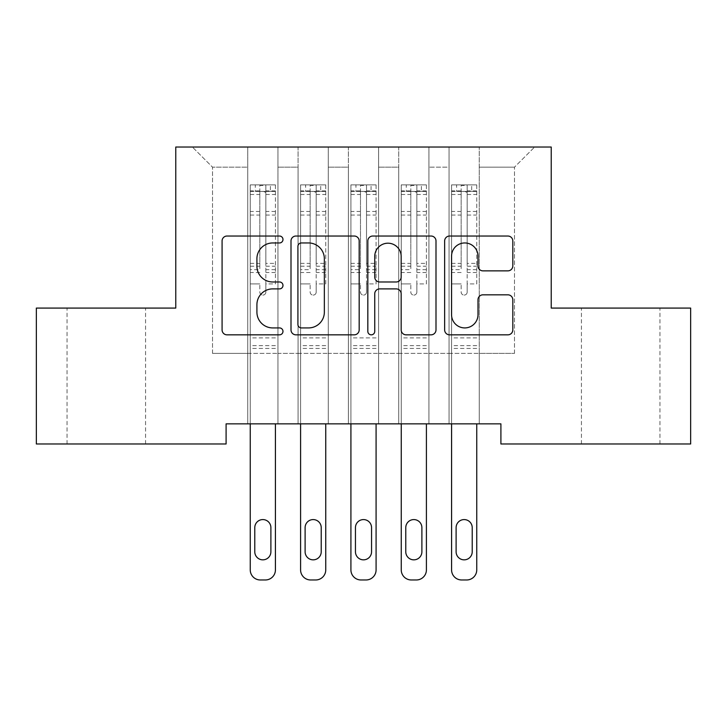 <?xml version="1.0" encoding="UTF-8"?>
<svg xmlns="http://www.w3.org/2000/svg" width="727" height="727" viewBox="0 0 727 727"><rect width="100%" height="100%" fill="white"/><g stroke="black" fill="none" stroke-linecap="round" stroke-linejoin="round"><path stroke-width="0.55" stroke-dasharray="3.63 2.73" d="M282.976 239.492A3.462 3.462 0 0 0 279.513 236.03L227.024 236.03A4.944 4.944 0 0 0 222.08 240.973L222.08 329.904A4.944 4.944 0 0 0 227.024 334.838L279.513 334.838A3.462 3.462 0 0 0 282.976 331.385A3.462 3.462 0 0 0 279.513 327.922L272.725 327.922A15.812 15.812 0 0 1 256.913 312.11L256.913 304.704A15.812 15.812 0 0 1 272.725 288.892L279.513 288.892A3.462 3.462 0 0 0 282.976 285.438A3.462 3.462 0 0 0 279.513 281.976L272.725 281.976A15.812 15.812 0 0 1 256.913 266.173L256.913 258.757A15.812 15.812 0 0 1 272.725 242.954L279.513 242.954A3.462 3.462 0 0 0 282.976 239.492M620.694 308.084L659.952 308.084L620.694 308.084M620.694 443.979L659.952 443.979L620.694 443.979M106.306 308.084L67.048 308.084L106.306 308.084M106.306 443.979L67.048 443.979L106.306 443.979M551.23 147.027L175.77 147.027L175.77 308.084L36.35 308.084L36.35 443.979L226.097 443.979L226.097 423.85L500.903 423.85L500.903 443.979L690.65 443.979L690.65 308.084L551.23 308.084L551.23 147.027M449.059 147.027L534.627 147.027L479.257 147.027L479.257 353.386L514.489 353.386L479.257 353.386L479.257 167.155L514.489 167.155L479.257 167.155L479.257 147.027L479.257 423.85L479.257 147.027L449.059 147.027L449.059 353.386L449.059 167.155L428.93 167.155L449.059 167.155L449.059 147.027L449.059 423.85L479.257 423.85L479.257 353.386L479.257 423.85L449.059 423.85L479.257 423.85L449.059 423.85L449.059 147.027M398.732 147.027L428.93 147.027L428.93 353.386L449.059 353.386L428.93 353.386L428.93 147.027L428.93 423.85L428.93 147.027L378.603 147.027L398.732 147.027L398.732 353.386L398.732 167.155L378.603 167.155L398.732 167.155L398.732 147.027L398.732 423.85L428.93 423.85L428.93 353.386L428.93 423.85L398.732 423.85L428.93 423.85L398.732 423.85L398.732 147.027M348.397 147.027L378.603 147.027L378.603 353.386L398.732 353.386L378.603 353.386L378.603 147.027L378.603 423.85L378.603 147.027L328.268 147.027L348.397 147.027L348.397 353.386L348.397 167.155L328.268 167.155L348.397 167.155L348.397 147.027L348.397 423.85L378.603 423.85L378.603 353.386L378.603 423.85L348.397 423.85L378.603 423.85L348.397 423.85L348.397 147.027M298.07 147.027L328.268 147.027L328.268 353.386L348.397 353.386L328.268 353.386L328.268 147.027L328.268 423.85L328.268 147.027L277.941 147.027L298.07 147.027L298.07 353.386L298.07 167.155L277.941 167.155L298.07 167.155L298.07 147.027L298.07 423.85L328.268 423.85L328.268 353.386L328.268 423.85L298.07 423.85L328.268 423.85L298.07 423.85L298.07 147.027M247.743 147.027L277.941 147.027L277.941 353.386L298.07 353.386L277.941 353.386L277.941 147.027L277.941 423.85L277.941 147.027L192.373 147.027L247.743 147.027L247.743 353.386L247.743 167.155L212.511 167.155L247.743 167.155L247.743 147.027L247.743 423.85L277.941 423.85L277.941 353.386L277.941 423.85L247.743 423.85L277.941 423.85L247.743 423.85L247.743 147.027M514.489 353.386L514.489 167.155L534.627 147.027L514.489 167.155L514.489 353.386M212.511 353.386L247.743 353.386L212.511 353.386L212.511 167.155L192.373 147.027L212.511 167.155L212.511 353.386M449.059 353.386L479.257 353.386L449.059 353.386L449.059 423.85L449.059 353.386M398.732 353.386L428.93 353.386L398.732 353.386L398.732 423.85L398.732 353.386M348.397 353.386L378.603 353.386L348.397 353.386L348.397 423.85L348.397 353.386M298.07 353.386L328.268 353.386L298.07 353.386L298.07 423.85L298.07 353.386M247.743 353.386L277.941 353.386L247.743 353.386L247.743 423.85L247.743 353.386M359.174 329.904L359.174 240.973A4.944 4.944 0 0 0 354.24 236.03L295.944 236.03A4.944 4.944 0 0 0 291 240.973L291 329.904A4.944 4.944 0 0 0 295.944 334.838L354.24 334.838A4.944 4.944 0 0 0 359.174 329.904M301.378 242.954A3.462 3.462 0 0 0 297.916 246.408L297.916 324.469A3.462 3.462 0 0 0 301.378 327.922L308.539 327.922A15.812 15.812 0 0 0 324.351 312.11L324.351 258.757A15.812 15.812 0 0 0 308.539 242.954L301.378 242.954M372.76 236.03L431.056 236.03A4.944 4.944 0 0 1 436 240.973L436 329.904A4.944 4.944 0 0 1 431.056 334.838L406.111 334.838A4.944 4.944 0 0 1 401.168 329.904L401.168 293.835A4.944 4.944 0 0 0 396.233 288.892L379.676 288.892A4.944 4.944 0 0 0 374.741 293.835L374.741 331.385A3.462 3.462 0 0 1 371.279 334.838A3.462 3.462 0 0 1 367.826 331.385L367.826 240.973A4.944 4.944 0 0 1 372.76 236.03M401.168 256.413A13.213 13.213 0 0 0 387.954 243.2A13.213 13.213 0 0 0 374.741 256.413L374.741 277.042A4.944 4.944 0 0 0 379.676 281.976L396.233 281.976A4.944 4.944 0 0 0 401.168 277.042L401.168 256.413M482.928 270.862L507.882 270.862A4.944 4.944 0 0 0 512.817 265.918L512.817 240.973A4.944 4.944 0 0 0 507.882 236.03L449.586 236.03A4.944 4.944 0 0 0 444.642 240.973L444.642 329.904A4.944 4.944 0 0 0 449.586 334.838L507.882 334.838A4.944 4.944 0 0 0 512.817 329.904L512.817 299.76A4.944 4.944 0 0 0 507.882 294.826L482.928 294.826A4.944 4.944 0 0 0 477.993 299.76L477.993 314.709A13.213 13.213 0 0 1 464.78 327.922A13.213 13.213 0 0 1 451.558 314.709L451.558 256.168A13.213 13.213 0 0 1 464.78 242.954A13.213 13.213 0 0 1 477.993 256.168L477.993 265.918A4.944 4.944 0 0 0 482.928 270.862M259.821 292.081A3.017 3.017 0 0 0 262.838 295.098A3.017 3.017 0 0 1 259.821 292.081L259.821 283.921L259.821 292.081M275.297 184.876L270.389 184.876L270.389 191.419L275.424 191.428L275.424 184.876L250.252 184.876L250.252 569.904A10.069 10.069 0 0 0 260.321 579.973L265.355 579.973A10.069 10.069 0 0 0 275.424 569.904L275.424 423.85M250.252 184.876L250.252 423.85M275.424 191.428L275.424 283.921L265.855 283.921L265.855 292.081A3.017 3.017 0 0 1 262.838 295.098A3.017 3.017 0 0 0 265.855 292.081L265.855 263.374L275.424 263.374M275.424 184.876L275.424 283.921L265.855 283.921L265.855 185.494L259.821 185.494L259.821 269.672L250.252 269.672M270.389 184.876L250.379 184.876M270.389 191.419L255.286 191.419L255.286 184.876M250.252 191.428L275.297 191.419M250.379 191.419L255.286 191.419M250.252 263.374L259.821 263.374L259.821 192.737C261.829 190.992 263.837 190.992 265.855 192.737L265.855 263.374M254.786 551.784A8.052 8.052 0 0 0 262.838 559.845A8.052 8.052 0 0 0 270.889 551.784L270.889 527.629A8.052 8.052 0 0 0 262.838 519.578A8.052 8.052 0 0 0 254.786 527.629L254.786 551.784M259.821 263.374L259.821 269.672M275.424 348.451L250.252 348.451M259.821 192.737L259.821 185.494M265.855 192.737L265.855 185.494M310.147 292.081A3.017 3.017 0 0 0 313.173 295.098A3.017 3.017 0 0 1 310.147 292.081L310.147 283.921L310.147 292.081M325.623 184.876L320.716 184.876L320.716 191.419L325.751 191.428L325.751 184.876L300.587 184.876L300.587 569.904A10.069 10.069 0 0 0 310.656 579.973L315.682 579.973A10.069 10.069 0 0 0 325.751 569.904L325.751 423.85M300.587 184.876L300.587 423.85M325.751 191.428L325.751 283.921L316.19 283.921L316.19 292.081A3.017 3.017 0 0 1 313.173 295.098A3.017 3.017 0 0 0 316.19 292.081L316.19 263.374L325.751 263.374M325.751 184.876L325.751 283.921L316.19 283.921L316.19 185.494L310.147 185.494L310.147 269.672L300.587 269.672M320.716 184.876L300.714 184.876M320.716 191.419L305.622 191.419L305.622 184.876M300.587 191.428L325.623 191.419M300.714 191.419L305.622 191.419M300.587 263.374L310.147 263.374L310.147 192.737C312.156 190.992 314.173 190.992 316.19 192.737L316.19 263.374M305.113 551.784A8.052 8.052 0 0 0 313.173 559.845A8.052 8.052 0 0 0 321.225 551.784L321.225 527.629A8.052 8.052 0 0 0 313.173 519.578A8.052 8.052 0 0 0 305.113 527.629L305.113 551.784M310.147 263.374L310.147 269.672M325.751 348.451L300.587 348.451M310.147 192.737L310.147 185.494M316.19 192.737L316.19 185.494M360.483 292.081A3.017 3.017 0 0 0 363.5 295.098A3.017 3.017 0 0 1 360.483 292.081L360.483 283.921L360.483 292.081M375.959 184.876L371.052 184.876L371.052 191.419L376.086 191.428L376.086 184.876L350.914 184.876L350.914 569.904A10.069 10.069 0 0 0 360.983 579.973L366.017 579.973A10.069 10.069 0 0 0 376.086 569.904L376.086 423.85M350.914 184.876L350.914 423.85M376.086 191.428L376.086 283.921L366.517 283.921L366.517 292.081A3.017 3.017 0 0 1 363.5 295.098A3.017 3.017 0 0 0 366.517 292.081L366.517 263.374L376.086 263.374M376.086 184.876L376.086 283.921L366.517 283.921L366.517 185.494L360.483 185.494L360.483 269.672L350.914 269.672M371.052 184.876L351.041 184.876M371.052 191.419L355.948 191.419L355.948 184.876M350.914 191.428L375.959 191.419M351.041 191.419L355.948 191.419M350.914 263.374L360.483 263.374L360.483 192.737C362.491 190.992 364.5 190.992 366.517 192.737L366.517 263.374M355.448 551.784A8.052 8.052 0 0 0 363.5 559.845A8.052 8.052 0 0 0 371.552 551.784L371.552 527.629A8.052 8.052 0 0 0 363.5 519.578A8.052 8.052 0 0 0 355.448 527.629L355.448 551.784M360.483 263.374L360.483 269.672M376.086 348.451L350.914 348.451M360.483 192.737L360.483 185.494M366.517 192.737L366.517 185.494M410.81 292.081A3.017 3.017 0 0 0 413.827 295.098A3.017 3.017 0 0 1 410.81 292.081L410.81 283.921L410.81 292.081M426.286 184.876L421.378 184.876L421.378 191.419L426.413 191.428L426.413 184.876L401.249 184.876L401.249 569.904A10.069 10.069 0 0 0 411.318 579.973L416.344 579.973A10.069 10.069 0 0 0 426.413 569.904L426.413 423.85M401.249 184.876L401.249 423.85M426.413 191.428L426.413 283.921L416.853 283.921L416.853 292.081A3.017 3.017 0 0 1 413.827 295.098A3.017 3.017 0 0 0 416.853 292.081L416.853 263.374L426.413 263.374M426.413 184.876L426.413 283.921L416.853 283.921L416.853 185.494L410.81 185.494L410.81 269.672L401.249 269.672M421.378 184.876L401.377 184.876M421.378 191.419L406.284 191.419L406.284 184.876M401.249 191.428L426.286 191.419M401.377 191.419L406.284 191.419M401.249 263.374L410.81 263.374L410.81 192.737C412.818 190.992 414.835 190.992 416.853 192.737L416.853 263.374M405.775 551.784A8.052 8.052 0 0 0 413.827 559.845A8.052 8.052 0 0 0 421.887 551.784L421.887 527.629A8.052 8.052 0 0 0 413.827 519.578A8.052 8.052 0 0 0 405.775 527.629L405.775 551.784M410.81 263.374L410.81 269.672M426.413 348.451L401.249 348.451M410.81 192.737L410.81 185.494M416.853 192.737L416.853 185.494M461.145 292.081A3.017 3.017 0 0 0 464.162 295.098A3.017 3.017 0 0 1 461.145 292.081L461.145 283.921L461.145 292.081M476.621 184.876L471.714 184.876L471.714 191.419L476.748 191.428L476.748 184.876L451.576 184.876L451.576 569.904A10.069 10.069 0 0 0 461.645 579.973L466.679 579.973A10.069 10.069 0 0 0 476.748 569.904L476.748 423.85M451.576 184.876L451.576 423.85M476.748 191.428L476.748 283.921L467.179 283.921L467.179 292.081A3.017 3.017 0 0 1 464.162 295.098A3.017 3.017 0 0 0 467.179 292.081L467.179 263.374L476.748 263.374M476.748 184.876L476.748 283.921L467.179 283.921L467.179 185.494L461.145 185.494L461.145 269.672L451.576 269.672M471.714 184.876L451.703 184.876M471.714 191.419L456.611 191.419L456.611 184.876M451.576 191.428L476.621 191.419M451.703 191.419L456.611 191.419M451.576 263.374L461.145 263.374L461.145 192.737C463.154 190.992 465.162 190.992 467.179 192.737L467.179 263.374M456.111 551.784A8.052 8.052 0 0 0 464.162 559.845A8.052 8.052 0 0 0 472.214 551.784L472.214 527.629A8.052 8.052 0 0 0 464.162 519.578A8.052 8.052 0 0 0 456.111 527.629L456.111 551.784M461.145 263.374L461.145 269.672M476.748 348.451L451.576 348.451M461.145 192.737L461.145 185.494M467.179 192.737L467.179 185.494M259.821 211.466L250.252 211.466M250.252 215.056L259.821 215.056M259.821 283.921L250.252 283.921L259.821 283.921M275.424 337.882L250.252 337.882M259.821 272.525L250.252 272.525M275.424 272.525L265.855 272.525M250.252 266.227L259.821 266.227M265.855 266.227L275.424 266.227M275.424 269.672L265.855 269.672M275.424 211.466L265.855 211.466M265.855 215.056L275.424 215.056M259.821 190.901L250.252 190.901M250.252 194.491L259.821 194.491M275.424 190.901L265.855 190.901M265.855 194.491L275.424 194.491M275.424 345.616L250.252 345.616M310.147 211.466L300.587 211.466M300.587 215.056L310.147 215.056M310.147 283.921L300.587 283.921L310.147 283.921M325.751 337.882L300.587 337.882M310.147 272.525L300.587 272.525M325.751 272.525L316.19 272.525M300.587 266.227L310.147 266.227M316.19 266.227L325.751 266.227M325.751 269.672L316.19 269.672M325.751 211.466L316.19 211.466M316.19 215.056L325.751 215.056M310.147 190.901L300.587 190.901M300.587 194.491L310.147 194.491M325.751 190.901L316.19 190.901M316.19 194.491L325.751 194.491M325.751 345.616L300.587 345.616M360.483 211.466L350.914 211.466M350.914 215.056L360.483 215.056M360.483 283.921L350.914 283.921L360.483 283.921M376.086 337.882L350.914 337.882M360.483 272.525L350.914 272.525M376.086 272.525L366.517 272.525M350.914 266.227L360.483 266.227M366.517 266.227L376.086 266.227M376.086 269.672L366.517 269.672M376.086 211.466L366.517 211.466M366.517 215.056L376.086 215.056M360.483 190.901L350.914 190.901M350.914 194.491L360.483 194.491M376.086 190.901L366.517 190.901M366.517 194.491L376.086 194.491M376.086 345.616L350.914 345.616M410.81 211.466L401.249 211.466M401.249 215.056L410.81 215.056M410.81 283.921L401.249 283.921L410.81 283.921M426.413 337.882L401.249 337.882M410.81 272.525L401.249 272.525M426.413 272.525L416.853 272.525M401.249 266.227L410.81 266.227M416.853 266.227L426.413 266.227M426.413 269.672L416.853 269.672M426.413 211.466L416.853 211.466M416.853 215.056L426.413 215.056M410.81 190.901L401.249 190.901M401.249 194.491L410.81 194.491M426.413 190.901L416.853 190.901M416.853 194.491L426.413 194.491M426.413 345.616L401.249 345.616M461.145 211.466L451.576 211.466M451.576 215.056L461.145 215.056M461.145 283.921L451.576 283.921L461.145 283.921M476.748 337.882L451.576 337.882M461.145 272.525L451.576 272.525M476.748 272.525L467.179 272.525M451.576 266.227L461.145 266.227M467.179 266.227L476.748 266.227M476.748 269.672L467.179 269.672M476.748 211.466L467.179 211.466M467.179 215.056L476.748 215.056M461.145 190.901L451.576 190.901M451.576 194.491L461.145 194.491M476.748 190.901L467.179 190.901M467.179 194.491L476.748 194.491M476.748 345.616L451.576 345.616M581.436 443.979L581.436 308.084M67.048 443.979L67.048 308.084M145.564 443.979L145.564 308.084M659.952 443.979L659.952 308.084"/><path stroke-width="1.09" d="M282.976 239.492A3.462 3.462 0 0 0 279.513 236.03L227.024 236.03A4.944 4.944 0 0 0 222.08 240.973L222.08 329.904A4.944 4.944 0 0 0 227.024 334.838L279.513 334.838A3.462 3.462 0 0 0 282.976 331.385A3.462 3.462 0 0 0 279.513 327.922L272.725 327.922A15.812 15.812 0 0 1 256.913 312.11L256.913 304.704A15.812 15.812 0 0 1 272.725 288.892L279.513 288.892A3.462 3.462 0 0 0 282.976 285.438A3.462 3.462 0 0 0 279.513 281.976L272.725 281.976A15.812 15.812 0 0 1 256.913 266.173L256.913 258.757A15.812 15.812 0 0 1 272.725 242.954L279.513 242.954A3.462 3.462 0 0 0 282.976 239.492M507.882 270.862A4.944 4.944 0 0 0 512.817 265.918L512.817 240.973A4.944 4.944 0 0 0 507.882 236.03L449.586 236.03A4.944 4.944 0 0 0 444.642 240.973L444.642 329.904A4.944 4.944 0 0 0 449.586 334.838L507.882 334.838A4.944 4.944 0 0 0 512.817 329.904L512.817 299.76A4.944 4.944 0 0 0 507.882 294.826L482.928 294.826A4.944 4.944 0 0 0 477.993 299.76L477.993 314.709A13.213 13.213 0 0 1 464.78 327.922A13.213 13.213 0 0 1 451.558 314.709L451.558 256.168A13.213 13.213 0 0 1 464.78 242.954A13.213 13.213 0 0 1 477.993 256.168L477.993 265.918A4.944 4.944 0 0 0 482.928 270.862L507.882 270.862M500.903 423.85L226.097 423.85L226.097 443.979L36.35 443.979L36.35 308.084L175.77 308.084L175.77 147.027L551.23 147.027L551.23 308.084L690.65 308.084L690.65 443.979L500.903 443.979L500.903 423.85M359.174 240.973A4.944 4.944 0 0 0 354.24 236.03L295.944 236.03A4.944 4.944 0 0 0 291 240.973L291 329.904A4.944 4.944 0 0 0 295.944 334.838L354.24 334.838A4.944 4.944 0 0 0 359.174 329.904L359.174 240.973M372.76 236.03L431.056 236.03A4.944 4.944 0 0 1 436 240.973L436 329.904A4.944 4.944 0 0 1 431.056 334.838L406.111 334.838A4.944 4.944 0 0 1 401.168 329.904L401.168 293.835A4.944 4.944 0 0 0 396.233 288.892L379.676 288.892A4.944 4.944 0 0 0 374.741 293.835L374.741 331.385A3.462 3.462 0 0 1 371.279 334.838A3.462 3.462 0 0 1 367.826 331.385L367.826 240.973A4.944 4.944 0 0 1 372.76 236.03M301.378 242.954A3.462 3.462 0 0 0 297.916 246.408L297.916 324.469A3.462 3.462 0 0 0 301.378 327.922L308.539 327.922A15.812 15.812 0 0 0 324.351 312.11L324.351 258.757A15.812 15.812 0 0 0 308.539 242.954L301.378 242.954M401.168 256.413A13.213 13.213 0 0 0 387.954 243.2A13.213 13.213 0 0 0 374.741 256.413L374.741 277.042A4.944 4.944 0 0 0 379.676 281.976L396.233 281.976A4.944 4.944 0 0 0 401.168 277.042L401.168 256.413M275.424 423.85L275.424 569.904A10.069 10.069 0 0 1 265.355 579.973L260.321 579.973A10.069 10.069 0 0 1 250.252 569.904L250.252 423.85M270.889 551.784L270.889 527.629A8.052 8.052 0 0 0 262.838 519.578A8.052 8.052 0 0 0 254.786 527.629L254.786 551.784A8.052 8.052 0 0 0 262.838 559.845A8.052 8.052 0 0 0 270.889 551.784M325.751 423.85L325.751 569.904A10.069 10.069 0 0 1 315.682 579.973L310.656 579.973A10.069 10.069 0 0 1 300.587 569.904L300.587 423.85M321.225 551.784L321.225 527.629A8.052 8.052 0 0 0 313.173 519.578A8.052 8.052 0 0 0 305.113 527.629L305.113 551.784A8.052 8.052 0 0 0 313.173 559.845A8.052 8.052 0 0 0 321.225 551.784M376.086 423.85L376.086 569.904A10.069 10.069 0 0 1 366.017 579.973L360.983 579.973A10.069 10.069 0 0 1 350.914 569.904L350.914 423.85M371.552 551.784L371.552 527.629A8.052 8.052 0 0 0 363.5 519.578A8.052 8.052 0 0 0 355.448 527.629L355.448 551.784A8.052 8.052 0 0 0 363.5 559.845A8.052 8.052 0 0 0 371.552 551.784M426.413 423.85L426.413 569.904A10.069 10.069 0 0 1 416.344 579.973L411.318 579.973A10.069 10.069 0 0 1 401.249 569.904L401.249 423.85M421.887 551.784L421.887 527.629A8.052 8.052 0 0 0 413.827 519.578A8.052 8.052 0 0 0 405.775 527.629L405.775 551.784A8.052 8.052 0 0 0 413.827 559.845A8.052 8.052 0 0 0 421.887 551.784M476.748 423.85L476.748 569.904A10.069 10.069 0 0 1 466.679 579.973L461.645 579.973A10.069 10.069 0 0 1 451.576 569.904L451.576 423.85M472.214 551.784L472.214 527.629A8.052 8.052 0 0 0 464.162 519.578A8.052 8.052 0 0 0 456.111 527.629L456.111 551.784A8.052 8.052 0 0 0 464.162 559.845A8.052 8.052 0 0 0 472.214 551.784"/></g></svg>
